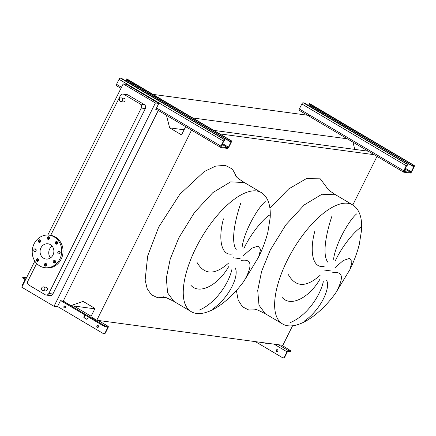 <?xml version="1.0" encoding="UTF-8"?>
<svg xmlns="http://www.w3.org/2000/svg" width="436" height="436" viewBox="0 0 436 436"><rect width="100%" height="100%" fill="white"/><g stroke="black" fill="none" stroke-linecap="round" stroke-linejoin="round"><path stroke-width="0.65" d="M127.067 79.063A1.493 0.616 120.6 0 0 126.985 78.992A1.493 0.616 120.6 0 0 126.881 78.954L126.391 78.938L127.072 79.516L230.987 140.73L230.655 141.389L230.982 141.433A0.747 0.305 -59.4 0 1 231.036 141.455A0.747 0.305 -59.4 0 1 230.982 142.136L228.48 147.15A0.747 0.305 -59.4 0 1 227.826 147.766L221.297 146.883A0.747 0.305 -59.4 0 1 221.248 146.867A0.747 0.305 -59.4 0 1 221.303 146.18L223.799 141.171A0.747 0.305 -59.4 0 1 224.458 140.555L225.112 139.94L224.785 139.896A1.493 0.616 120.6 0 0 223.472 141.128L220.976 146.136A1.493 0.616 120.6 0 0 220.867 147.51A1.493 0.616 120.6 0 0 220.97 147.542L227.499 148.425A1.493 0.616 120.6 0 0 228.807 147.194L231.309 142.18A1.493 0.616 120.6 0 0 231.412 140.812A1.493 0.616 120.6 0 0 231.314 140.774L230.987 140.73M127.072 79.516L126.745 80.175L228.835 140.61L229.162 139.951M225.112 139.94L122.505 78.9L120.358 78.077A1.493 0.616 120.6 0 0 119.044 79.308L116.548 84.317A1.493 0.616 120.6 0 0 116.439 85.69A1.493 0.616 120.6 0 0 116.543 85.723M225.276 139.912L224.78 140.599M221.532 145.722L222.393 145.913L221.722 145.341M126.642 80.11A0.747 0.305 -59.4 0 1 126.554 80.317L126.178 81.074M126.745 80.175L126.064 79.597L126.391 78.938M230.655 141.389L228.835 140.61M65.002 305.968A1.046 0.937 -82.3 0 0 64.73 308.007M64.245 307.887A1.046 0.937 97.7 0 1 65.166 306.045A1.046 0.937 97.7 0 1 64.245 307.887M97.98 325.49A1.046 0.937 -82.3 0 0 97.708 327.529M97.223 327.409A1.046 0.937 97.7 0 1 98.144 325.567A1.046 0.937 97.7 0 1 97.223 327.409M25.893 277.65A1.493 0.616 120.6 0 0 25.817 277.579A1.493 0.616 120.6 0 0 25.713 277.541L22.901 277.214L25.838 279.127M89.162 315.103A1.493 0.616 120.6 0 0 89.08 315.026A1.493 0.616 120.6 0 0 88.977 314.994L85.467 312.917A1.493 0.616 -59.4 0 1 85.57 312.95A1.493 0.616 -59.4 0 1 85.652 313.026M108.035 327.687A1.493 0.616 120.6 0 0 108.144 326.313A1.493 0.616 120.6 0 0 108.041 326.281L105.398 325.921L105.065 326.58L107.708 326.94A0.747 0.305 -59.4 0 1 107.763 326.956A0.747 0.305 -59.4 0 1 107.708 327.643L105.076 332.913L105.403 332.962L108.035 327.687M23.588 277.792L23.255 278.451L25.511 279.787M60.953 300.764L103.245 325.801L103.572 325.142L105.398 325.921M62.817 301.014L103.572 325.142M105.403 332.962A1.493 1.341 97.7 0 1 103.872 333.714M85.096 315.059L84.213 316.83A0.747 0.67 -82.3 0 0 84.47 317.833L86.813 319.217A0.747 0.67 -82.3 0 0 86.878 319.256M57.547 306.486L103.25 333.54A1.493 1.341 -82.3 0 0 105.076 332.913M88.339 316.977L87.396 318.863A0.747 0.67 97.7 0 1 86.486 319.174L84.143 317.79A0.747 0.67 97.7 0 1 83.892 316.787L84.829 314.901M25.07 279.525L22.754 284.179A1.493 1.341 -82.3 0 0 22.677 285.471M105.065 326.58L103.245 325.801M23.255 278.451L22.574 277.874L22.901 277.214M309.849 103.708A1.493 0.616 120.6 0 0 309.773 103.637A1.493 0.616 120.6 0 0 309.669 103.599L309.178 103.583L309.86 104.16L413.769 165.375L413.442 166.034L413.769 166.078A0.747 0.305 -59.4 0 1 413.819 166.1A0.747 0.305 -59.4 0 1 413.764 166.781L411.268 171.795A0.747 0.305 -59.4 0 1 410.614 172.411L404.085 171.528A0.747 0.305 -59.4 0 1 404.036 171.512A0.747 0.305 -59.4 0 1 404.085 170.825L406.586 165.816A0.747 0.305 -59.4 0 1 407.24 165.2L407.567 165.244L407.894 164.585L407.567 164.541A1.493 0.616 120.6 0 0 406.259 165.773L403.763 170.781A1.493 0.616 120.6 0 0 403.654 172.155A1.493 0.616 120.6 0 0 403.758 172.187L410.281 173.07A1.493 0.616 120.6 0 0 411.595 171.839L414.091 166.83A1.493 0.616 120.6 0 0 414.2 165.457A1.493 0.616 120.6 0 0 414.096 165.418L413.769 165.375M309.86 104.16L309.533 104.82L411.622 165.255L411.949 164.595M407.894 164.585L305.287 103.545L303.14 102.722A1.493 0.616 120.6 0 0 301.832 103.953L299.33 108.962A1.493 0.616 120.6 0 0 299.227 110.335A1.493 0.616 120.6 0 0 299.325 110.368M408.063 164.557L407.567 165.244M404.314 170.367L405.175 170.558L404.504 169.986M309.424 104.754A0.747 0.305 -59.4 0 1 309.337 104.962L308.961 105.719M309.533 104.82L308.846 104.242L309.178 103.583M413.442 166.034L411.622 165.255M361.139 227.385C357.139 228.976 343.704 243.13 335.322 260.733M333.551 259.284C335.742 242.798 349.645 219.521 356.643 213.896M331.998 215.929C325.959 233.87 322.166 254.548 327.752 262.156M324.433 266.124C312.672 269.394 309.244 251.261 314.852 231.194M334.804 267.922L343.236 260.521L349.454 258.374L352.021 261.687L349.906 269.617M269.748 215.062C265.747 216.654 252.313 230.808 243.926 248.411M242.154 246.961C244.351 230.475 258.248 207.198 265.252 201.574M240.607 203.607C234.568 221.548 230.769 242.225 236.361 249.833M233.042 253.801C221.275 257.071 217.853 238.939 223.461 218.872M243.413 255.6L251.839 248.198L258.063 246.051L260.624 249.365L258.515 257.295M121.786 98.084A1.864 1.673 97.7 0 1 120.712 101.583A1.864 1.673 97.7 0 1 119.377 99.179A1.864 1.673 97.7 0 1 121.786 98.084M120.712 101.583L123.192 101.915A1.864 1.673 -82.3 0 0 124.265 98.422A1.864 1.673 -82.3 0 0 123.693 98.22L121.213 97.882M42.417 290.381A1.864 1.673 -82.3 0 0 44.826 289.286A1.864 1.673 -82.3 0 0 43.491 286.883A1.864 1.673 -82.3 0 0 42.417 290.381M43.491 286.883L45.971 287.215A1.864 1.673 97.7 0 1 47.306 289.618A1.864 1.673 97.7 0 1 45.469 290.916L42.99 290.578M38.068 258.815A1.341 1.204 -82.3 0 0 36.335 259.6A1.341 1.204 -82.3 0 0 37.294 261.328A1.341 1.204 -82.3 0 0 38.068 258.815M37.981 261.202A1.341 1.204 97.7 0 1 38.281 258.973M46.123 263.578A1.341 1.204 -82.3 0 0 44.39 264.369A1.341 1.204 -82.3 0 0 45.349 266.096A1.341 1.204 -82.3 0 0 46.123 263.578M46.036 265.971A1.341 1.204 97.7 0 1 46.336 263.742M55.023 260.532A1.341 1.204 -82.3 0 0 53.29 261.317A1.341 1.204 -82.3 0 0 54.249 263.05A1.341 1.204 -82.3 0 0 55.023 260.532M54.931 262.919A1.341 1.204 97.7 0 1 55.23 260.69M59.552 251.447A1.341 1.204 -82.3 0 0 57.819 252.237A1.341 1.204 -82.3 0 0 58.778 253.965A1.341 1.204 -82.3 0 0 59.552 251.447M59.459 253.834A1.341 1.204 97.7 0 1 59.759 251.605M57.056 241.653A1.341 1.204 -82.3 0 0 55.323 242.438A1.341 1.204 -82.3 0 0 56.288 244.171A1.341 1.204 -82.3 0 0 57.056 241.653M56.969 244.04A1.341 1.204 97.7 0 1 57.269 241.811M49.001 236.884A1.341 1.204 -82.3 0 0 47.268 237.669A1.341 1.204 -82.3 0 0 48.233 239.402A1.341 1.204 -82.3 0 0 49.001 236.884M48.914 239.271A1.341 1.204 97.7 0 1 49.214 237.042M40.101 239.936A1.341 1.204 -82.3 0 0 38.368 240.721A1.341 1.204 -82.3 0 0 39.333 242.449A1.341 1.204 -82.3 0 0 40.101 239.936M40.014 242.323A1.341 1.204 97.7 0 1 40.314 240.094M35.572 249.016A1.341 1.204 -82.3 0 0 33.839 249.806A1.341 1.204 -82.3 0 0 34.804 251.534A1.341 1.204 -82.3 0 0 35.572 249.016M35.485 251.409A1.341 1.204 97.7 0 1 35.785 249.179M59.836 259.033A16.41 14.726 97.7 0 1 44.777 267.682A16.41 14.726 97.7 0 1 34.106 243.806A16.41 14.726 97.7 0 1 49.164 235.157A16.41 14.726 97.7 0 1 59.836 259.033M49.164 235.157L50.467 235.331A16.41 14.726 97.7 0 1 61.138 259.207A16.41 14.726 97.7 0 1 46.085 267.857L44.777 267.682M50.522 257.883A7.685 6.894 97.7 0 1 49.633 249.021A7.685 6.894 97.7 0 1 52.107 246.122M40.946 247.855A7.685 6.894 97.7 0 1 47.998 243.806A7.685 6.894 97.7 0 1 52.996 254.984A7.685 6.894 97.7 0 1 45.944 259.033A7.685 6.894 97.7 0 1 40.946 247.855M36.673 263.475L27.893 281.073A2.987 2.676 -82.3 0 0 28.918 285.095L45.175 294.72A2.987 2.676 -82.3 0 0 46.091 295.041A2.987 2.676 -82.3 0 0 48.827 293.466L141.269 108.057A2.987 2.676 -82.3 0 0 140.245 104.035L123.993 94.416A2.987 2.676 -82.3 0 0 123.072 94.094A2.987 2.676 -82.3 0 0 120.336 95.664L50.685 235.364M49.557 237.625L48.799 239.146M38.624 259.551L37.867 261.077M241.19 260.461C251.839 258.635 252.826 265.448 244.149 280.898L258.619 257.082C262.777 248.558 265.878 240.171 267.927 231.908L270.195 217.575C270.86 205.176 267.9 196.849 261.311 192.592A69.079 28.509 120.6 0 0 195.9 247.959A69.079 28.509 120.6 0 0 190.935 311.478L173.86 301.369L167.588 292.807L166.329 278.086L170.231 259L178.825 237.854L194.505 212.452L212.91 192.565L230.59 181.91L244.242 182.488C239.647 179.512 237.108 177.681 236.628 176.994L235.009 175.31M199.187 310.132C214.91 303.696 228.753 284.054 231.925 269.334M235.075 267.775C239.767 275.22 228.911 298.219 212.561 309.031M196.996 262.363C204.353 275.171 215.003 275.301 228.944 262.766M228.66 266.663C218.441 284.724 199.721 295.194 190.897 285.286M156.889 109.632L155.772 109.485L158.797 103.419L155.401 102.961L123.181 83.886L47.818 235.042M34.826 261.11L21.8 287.231L54.015 306.301L57.41 306.759L60.435 300.693L63.242 301.074L70.888 305.598L83.129 301.401L95.015 308.437L90.873 316.743L96.776 320.242L191.551 130.151M155.401 102.961L54.015 306.301M46.091 295.041L50.14 295.586A2.987 2.676 -82.3 0 0 52.876 294.011L145.319 108.602A2.987 2.676 -82.3 0 0 144.294 104.58L128.037 94.961A2.987 2.676 -82.3 0 0 127.121 94.639L123.072 94.094M354.795 149.39L352.947 142.136M96.776 320.242L282.828 345.328L292.589 325.747M352.8 204.975L377.026 156.393M347.318 138.806L192.843 117.976M309.353 115.464L152.982 94.378M184.079 129.803L169.653 127.857L166.454 115.295M185.649 126.658L181.54 134.898L169.653 127.857M368.273 151.21L213.798 130.38M374.175 154.704L219.7 133.874M94.819 308.824L70.888 305.598M158.797 103.419L126.576 84.344L123.181 83.886M353.847 129.726L321.605 110.64M63.242 301.074L158.279 110.455M332.581 272.783C343.23 270.958 344.217 277.77 335.54 293.221L350.015 269.404C354.168 260.886 357.275 252.493 359.324 244.231L361.586 229.897C362.256 217.499 359.291 209.171 352.708 204.915A69.079 28.509 120.6 0 0 287.291 260.281A69.079 28.509 120.6 0 0 282.326 323.801L265.252 313.691L258.979 305.129L257.72 290.414L261.622 271.323L270.216 250.177L285.896 224.774L304.301 204.887L321.981 194.233L335.633 194.81C331.038 191.835 328.504 190.009 328.019 189.317L326.401 187.633M288.387 274.685C295.75 287.493 306.399 287.624 320.335 275.089M320.057 278.986C309.838 297.047 291.112 307.516 282.294 297.608M290.578 322.455C306.306 316.018 320.144 296.376 323.321 281.656M326.466 280.097C331.158 287.542 320.302 310.541 303.957 321.354M277.465 349.743A1.046 0.937 -82.3 0 0 276.544 351.59A1.046 0.937 -82.3 0 0 277.465 349.743M277.034 351.705A1.046 0.937 97.7 0 1 277.307 349.672M287.362 351.863A0.747 0.305 -59.4 0 1 288.016 351.247L290.659 351.607L290.986 350.947L288.343 350.588A1.493 0.616 120.6 0 0 287.035 351.819L284.403 357.095L284.73 357.139L287.362 351.863M281.754 345.181L290.986 350.947M291.155 350.92L290.659 351.607M284.73 357.139A1.493 1.341 97.7 0 1 283.198 357.891M266.205 343.432A0.747 0.67 97.7 0 1 266.134 343.399L265.431 342.979M255.392 341.628L282.577 357.722A1.493 1.341 -82.3 0 0 284.403 357.095M265.104 342.936L265.807 343.355A0.747 0.67 -82.3 0 0 266.658 343.148M126.881 78.954L231.314 140.774M116.548 84.317L121.508 87.255M156.519 107.981L220.976 146.136M119.044 79.308L223.472 141.128M120.358 78.077L224.785 139.896M222.18 144.42L227.826 147.766M222.567 143.646L228.48 147.15M126.554 80.317L230.982 142.136M73.76 305.985L85.467 312.917M88.977 314.994L91.113 316.258M98.154 320.427L108.041 326.281M106.171 326.728L107.708 327.643M83.892 316.787L84.213 316.83M84.143 317.79L84.47 317.833M86.486 319.174L86.813 319.217M309.669 103.599L414.096 165.418M299.33 108.962L403.763 170.781M301.832 103.953L406.259 165.773M303.14 102.722L407.567 164.541M404.962 169.064L410.614 172.411M405.349 168.291L411.268 171.795M309.337 104.962L413.764 166.781M328.221 189.496L320.286 178.831L306.317 178.662L288.572 189.011L269.917 208.212M331.556 271.029L324.373 270.058M165.636 297.428L157.756 297.766L151.521 294.872L147.243 288.888L145.123 280.103L147.668 255.97L158.671 227.118L179.861 194.233L204.244 171.555L215.526 166.149L225.14 165.299L232.41 169.059L236.83 177.174M240.165 258.706L232.982 257.736M236.367 290.463L238.198 300.115L242.421 306.753L248.809 310.023L257.033 309.751M48.827 293.466L52.876 294.011M141.269 108.057L145.319 108.602M140.245 104.035L144.294 104.58M123.993 94.416L128.037 94.961M274.07 344.146L287.035 351.819M278.457 344.74L288.343 350.588M266.134 343.399L265.807 343.355M126.985 78.992L231.412 140.812M116.439 85.69L120.952 88.361M155.968 109.087L220.867 147.51M73.815 305.99L85.57 312.95M89.08 315.026L91.124 316.242M98.209 320.433L108.144 326.313M104.035 333.747L103.708 333.704M309.773 103.637L414.2 165.457M299.227 110.335L403.654 172.155M190.935 311.478C203.41 319.359 227.112 304.437 244.209 280.822M261.311 192.592L244.242 182.488M163.129 296.731L166.252 297.652L173.86 301.369M282.326 323.801C294.801 331.682 318.503 316.759 335.6 293.145M352.708 204.915L335.633 194.81M254.52 309.053L257.643 309.974L265.252 313.691M283.035 357.88L283.362 357.923"/></g></svg>
